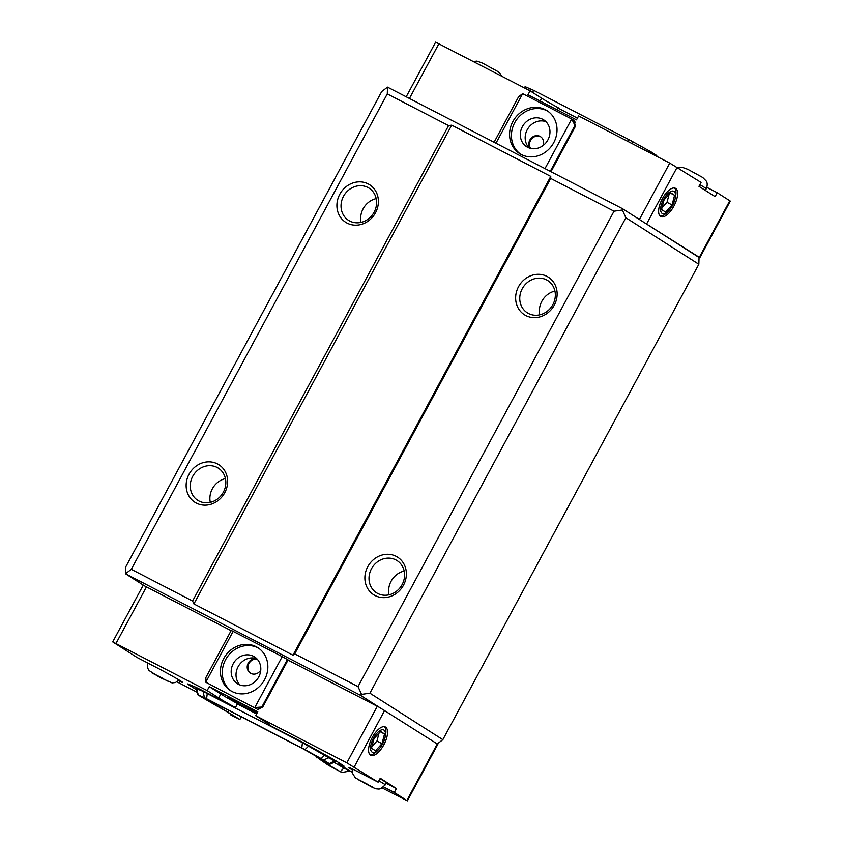<?xml version="1.0" encoding="UTF-8"?>
<svg xmlns="http://www.w3.org/2000/svg" width="843" height="843" viewBox="0 0 843 843"><rect width="100%" height="100%" fill="white"/><g stroke="black" fill="none" stroke-linecap="round" stroke-linejoin="round"><path stroke-width="1.26" d="M376.189 198.621A19.094 17.239 -57.5 0 0 363.112 208.822A19.094 17.239 -57.5 0 0 361.046 222.373M404.166 571.059A19.094 17.239 -57.5 0 0 391.089 581.27A19.094 17.239 -57.5 0 0 389.023 594.821M225.429 478.603A19.094 17.239 -57.5 0 0 212.352 488.814A19.094 17.239 -57.5 0 0 210.286 502.365M554.926 291.067A19.094 17.239 -57.5 0 0 541.838 301.278A19.094 17.239 -57.5 0 0 539.783 314.829M250.687 673.304A7.956 7.187 122.5 0 1 248.696 663.978A7.956 7.187 122.5 0 1 257.273 659.215M260.772 670.08A7.956 7.187 122.5 0 1 250.329 673.104A7.956 7.187 122.5 0 1 247.99 663.557A7.956 7.187 122.5 0 1 256.936 658.847M240.034 684.99A15.912 14.363 122.5 0 1 238.727 665.675A15.912 14.363 122.5 0 1 256.788 658.699M258.759 676.908A15.912 14.363 122.5 0 1 237.441 683.715A15.912 14.363 122.5 0 1 233.88 662.587A15.912 14.363 122.5 0 1 254.544 656.887A15.912 14.363 122.5 0 1 258.759 676.908M258.727 648.267A25.459 22.982 -57.5 0 0 225.566 659.732A25.459 22.982 -57.5 0 0 231.403 691.155M223.722 658.562A25.459 22.982 122.5 0 1 257.821 647.656A25.459 22.982 122.5 0 1 263.522 681.471A25.459 22.982 122.5 0 1 230.466 690.596A25.459 22.982 122.5 0 1 223.722 658.562M530.553 148.379A7.956 7.187 122.5 0 1 531.722 138.81A7.956 7.187 122.5 0 1 540.837 136.893M530.068 148.252A7.956 7.187 122.5 0 1 531.048 138.357A7.956 7.187 122.5 0 1 540.5 136.661A7.956 7.187 122.5 0 1 543.134 145.491M529.193 147.968A15.912 14.363 122.5 0 1 527.876 128.652A15.912 14.363 122.5 0 1 545.948 121.677M547.918 139.885A15.912 14.363 122.5 0 1 526.601 146.703A15.912 14.363 122.5 0 1 523.029 125.565A15.912 14.363 122.5 0 1 543.693 119.864A15.912 14.363 122.5 0 1 547.918 139.885M547.887 111.255A25.459 22.982 -57.5 0 0 514.715 122.72A25.459 22.982 -57.5 0 0 520.563 154.143M512.871 121.54A25.459 22.982 122.5 0 1 546.981 110.633A25.459 22.982 122.5 0 1 552.681 144.459A25.459 22.982 122.5 0 1 519.625 153.574A25.459 22.982 122.5 0 1 512.871 121.54M495.969 143.236L522.66 93.668L518.593 96.766L494.093 142.267M574.41 122.14L575.453 126.26L571.68 119.021L574.684 120.939L575.105 122.583L574.41 122.14M550.258 171.329L574.757 125.828M550.985 171.698L575.453 126.26M544.989 168.6L571.68 119.021L522.66 93.668M233.205 631.249L205.766 682.208L205.913 677.466L231.245 630.427L282.226 656.602L254.786 707.562L262.784 706.961L257.789 709.479L205.766 682.208L257.789 709.479M282.226 656.602L288.106 659.921L262.784 706.961M287.421 659.479L262.089 706.518M259.412 708.879L259.876 708.025M574.705 123.32L575.105 122.583M406.2 96.808L435.631 42.15L530.078 90.844L527.971 94.764L576.486 119.864L578.593 115.944L669.753 163.089L701.06 182.425L698.952 186.345L715.106 196.64L717.214 192.72L730.291 201.108L699.838 257.673L641.534 220.834L699.047 257.473L698.836 264.249L625.885 217.768L622.366 210.002L614.031 211.193L550.7 178.431L550.764 176.408L451.7 125.164L448.571 125.607L387.285 93.91L387.506 87.135L622.419 208.642L641.534 220.834M288.011 660.101L379.519 707.446L360.393 695.264L125.481 573.756L144.606 585.938L231.108 630.669M530.078 90.844L541.627 98.199A30.232 1.054 -151.7 0 0 558.372 107.862L557.255 109.917M577.423 118.125L558.192 108.178M706.845 187.357L717.214 192.72M196.44 689.679A19.094 0.664 28.3 0 1 194.533 688.51L189.18 685.096A19.094 0.664 28.3 0 1 187.683 683.968A19.094 0.664 28.3 0 1 188.769 684.295L194.87 686.855A19.094 0.664 28.3 0 1 203.669 691.165L235.439 707.593A30.232 1.054 28.3 0 1 218.695 697.941L207.157 690.586L209.264 686.666L257.779 711.755L255.671 715.675L267.21 723.031A30.232 1.054 28.3 0 1 269.57 724.811A30.232 1.054 28.3 0 1 267.094 723.968L298.854 740.396A19.094 0.664 28.3 0 1 311.72 747.298L327.885 756.255A19.094 0.664 28.3 0 1 337.274 761.703L342.627 765.107A19.094 0.664 28.3 0 1 344.113 766.234A19.094 0.664 28.3 0 1 343.038 765.908L339.371 764.696L352.406 772.283M231.319 714.558L231.53 715.37A23.867 0.832 28.3 0 0 232.879 715.739A23.867 0.832 28.3 0 0 231.024 714.369L228.084 712.493A23.867 0.832 28.3 0 0 216.356 705.696L198.031 694.969L196.092 688.499L202.731 691.207L302.321 742.599L335.704 761.724L336.104 760.976M256.609 713.947L237.378 704M334.039 762.22L334.65 762.599A19.094 0.664 -151.7 0 0 344.028 768.047L349.539 771.092L341.858 772.494L340.287 771.619A23.867 0.832 28.3 0 1 328.559 764.822L325.619 762.947A23.867 0.832 28.3 0 1 323.786 761.524A23.867 0.832 28.3 0 1 325.113 761.946L329.244 763.653L335.704 761.724M267.094 723.968L267.494 723.21M235.439 707.593L237.547 703.673A30.232 1.054 28.3 0 1 220.813 694.021L209.264 686.666M257.326 712.598A19.726 0.685 -151.7 0 0 238.558 702.335A19.726 0.685 -151.7 0 0 227.694 697.214A19.726 0.685 -151.7 0 0 229.233 698.373A19.726 0.685 -151.7 0 0 256.852 713.473M176.956 681.829L197.23 692.314M230.434 713.989L230.94 715.117L239.876 719.479L221.857 708.499L222.584 707.161M207.157 690.586L112.709 641.892L137.093 657.487L154.964 666.729A22.276 0.78 28.3 0 1 182.657 682.44A22.276 0.78 28.3 0 1 178.442 680.701M656.992 156.492L656.697 155.502L650.965 151.824L629.236 139.769L534.051 90.538L525.484 86.818L523.461 87.419M202.963 690.796L204.406 697.593L305.008 749.627L308.917 745.749M204.406 697.593L198.305 695.043L196.63 688.657L197.062 687.846M231.53 715.37L230.94 715.117M209.38 700.343L208.874 701.281L221.857 708.499M208.874 701.281L202.952 697.593L220.339 706.002L303.543 749.058L323.47 760.46M318.917 758.711L323.427 760.534M318.907 758.732L328.528 765.339L341.858 772.494M335.314 760.502L329.244 763.653M328.875 763.368L323.522 759.954L329.824 757.341M325.082 754.706L321.172 758.595L323.522 759.954M321.172 758.595L305.008 749.627M241.298 716.845L239.876 719.479M228.938 710.449L228.105 711.977M317.347 756.74L316.757 757.836M368.138 785.086L359.034 779.891L368.349 784.696M162.847 678.9L153.742 673.705L163.057 678.499M379.993 778.7A18.135 0.632 28.3 0 1 386.421 782.747L385.272 784.875A18.135 0.632 28.3 0 0 383.86 783.8A18.135 0.632 28.3 0 0 378.855 780.829M352.5 770.07A22.276 0.78 28.3 0 1 348.728 767.509A22.276 0.78 28.3 0 1 360.256 772.915L378.128 782.167L380.246 778.247L396.4 788.542L394.292 792.462L383.66 786.962M396.4 788.542L386.157 783.242M382.248 788.015L407.369 800.85L394.292 792.462M378.128 782.167L346.831 762.831L255.671 715.675M674.59 195.281L672.071 204.954L665.548 212.078L661.544 209.528L664.073 199.854L670.596 192.731L674.59 195.281L670.301 193.058M669.089 194.375L667.013 202.331L661.997 207.821M672.071 204.954L667.013 202.331M384.534 733.979L382.005 743.652L375.483 750.776L371.489 748.226L374.007 738.552L380.53 731.429L384.534 733.979L380.235 731.756M379.034 733.073L376.947 741.039L371.932 746.519M382.005 743.652L376.947 741.039M675.254 198.105A12.497 5.353 117.4 0 0 669.205 192.467A12.497 5.353 117.4 0 0 660.617 209.075A12.497 5.353 117.4 0 0 668.71 210.75A12.497 5.353 117.4 0 0 672.598 205.292A12.497 5.353 117.4 0 0 675.254 198.105L675.633 196.103A15.912 6.818 117.4 0 0 674.548 188.01M660.058 216.008A15.912 6.818 117.4 0 0 667.298 212.215L668.71 210.75M673.894 206.103A15.912 6.818 -62.6 0 1 660.807 216.556A15.912 6.818 -62.6 0 1 662.061 199.296A15.912 6.818 -62.6 0 1 675.433 188.295A15.912 6.818 -62.6 0 1 673.894 206.103M385.188 736.803A12.497 5.353 117.4 0 0 379.15 731.166A12.497 5.353 117.4 0 0 370.562 747.773A12.497 5.353 117.4 0 0 378.644 749.448A12.497 5.353 117.4 0 0 382.543 743.99A12.497 5.353 117.4 0 0 385.188 736.803L385.567 734.811A15.912 6.818 117.4 0 0 384.482 726.708M370.003 754.706A15.912 6.818 117.4 0 0 377.243 750.913L378.644 749.448M383.828 744.801A15.912 6.818 -62.6 0 1 370.751 755.265A15.912 6.818 -62.6 0 1 372.005 737.994A15.912 6.818 -62.6 0 1 385.367 726.993A15.912 6.818 -62.6 0 1 383.828 744.801M698.394 257.062L699.838 257.673M407.369 800.85L437.823 744.295L379.519 707.446M144.606 585.938L143.162 585.327L112.709 641.892M387.506 87.135L381.689 91.571L125.702 566.991L125.481 573.756L131.297 569.331L192.583 601.027L193.901 603.946L292.974 655.19L294.713 653.862L358.033 686.613L361.552 694.379L360.393 695.264M622.419 208.642L622.366 210.002M448.571 125.607L192.583 601.027M451.7 125.164L193.901 603.946M387.285 93.91L131.297 569.331M189.022 474.251A22.276 20.106 122.5 0 1 224.965 471.153A22.276 20.106 122.5 0 1 206.693 505.094A22.276 20.106 122.5 0 1 189.022 474.251M339.782 194.269A22.276 20.106 122.5 0 1 375.725 191.161A22.276 20.106 122.5 0 1 357.453 225.102A22.276 20.106 122.5 0 1 339.782 194.269M614.031 211.193L358.033 686.613M361.552 694.379L369.898 693.188L442.838 739.669L437.296 743.895L406.874 800.471M625.885 217.768L369.898 693.188M698.836 264.249L442.838 739.669M343.491 196.324A19.094 17.239 -57.5 0 0 348.549 220.35A19.094 17.239 -57.5 0 0 373.344 213.511A19.094 17.239 -57.5 0 0 369.065 188.147A19.094 17.239 -57.5 0 0 343.491 196.324M192.731 476.316A19.094 17.239 -57.5 0 0 197.789 500.342A19.094 17.239 -57.5 0 0 222.584 493.492A19.094 17.239 -57.5 0 0 218.305 468.139A19.094 17.239 -57.5 0 0 192.731 476.316M522.217 288.77A19.094 17.239 -57.5 0 0 527.286 312.795A19.094 17.239 -57.5 0 0 552.081 305.956A19.094 17.239 -57.5 0 0 547.802 280.593A19.094 17.239 -57.5 0 0 522.217 288.77M518.519 286.715A22.276 20.106 122.5 0 1 554.462 283.617A22.276 20.106 122.5 0 1 536.19 317.558A22.276 20.106 122.5 0 1 518.519 286.715M371.468 568.762A19.094 17.239 -57.5 0 0 376.526 592.787A19.094 17.239 -57.5 0 0 401.321 585.948A19.094 17.239 -57.5 0 0 397.042 560.584A19.094 17.239 -57.5 0 0 371.468 568.762M367.759 566.707A22.276 20.106 122.5 0 1 403.702 563.598A22.276 20.106 122.5 0 1 385.43 597.55A22.276 20.106 122.5 0 1 367.759 566.707M550.764 176.408L292.974 655.19M550.7 178.431L294.713 653.862M639.394 219.465L669.753 163.089M409.435 98.483L438.929 43.699M541.627 98.199L540.1 101.034M194.533 688.51L195.323 687.045M206.609 698.668L207.315 693.041M301.794 747.91L302.489 742.293M328.559 764.822L335.019 761.924M340.287 771.619L344.218 767.71M339.171 764.295L339.718 763.263M218.695 697.941L220.813 694.021M531.849 89.453L529.119 90.349M534.051 90.538L532.038 92.098M523.735 87.567L525.747 86.903M656.318 155.228L656.592 156.282M651.418 153.616L650.965 151.824M648.625 150.454L648.372 152.035M632.113 143.626L632.45 141.498M629.236 139.769L627.413 141.192M223.153 707.456L222.415 708.826M207.926 700.006L207.62 700.575M326.62 762.588L325.619 762.947M168.252 681.376L152.119 673.02L168.252 681.376M699.848 184.68A18.135 0.632 28.3 0 1 704.853 187.652A18.135 0.632 28.3 0 1 706.265 188.716L705.349 190.423M373.544 787.562L357.4 779.217L373.544 787.562M699.342 257.294L729.796 200.739M646.718 223.764L677.171 167.209M146.461 586.876L116.007 643.43M377.285 706.276L346.831 762.831M384.693 710.386L354.239 766.94M196.092 688.499L196.567 687.614M338.623 764.127L339.255 762.968M318.443 757.309L318.053 758.047M473.439 61.55L476.959 61.107L482.523 63.13L497.423 71.286L500.162 73.626L501.511 76.07M147.462 662.851L147.314 667.287L148.884 670.427L159.822 677.403L172.088 682.914L175.502 682.493L179.095 679.995M678.278 167.915L682.25 167.304L687.804 169.317L702.714 177.483L706.329 181.161C706.413 181.466 708.257 183.679 706.265 188.716M352.722 769.132L352.606 773.484L355.303 777.783L371.805 787.077L375.767 788.795L378.992 789.09L380.794 788.69L385.272 784.875"/></g></svg>
